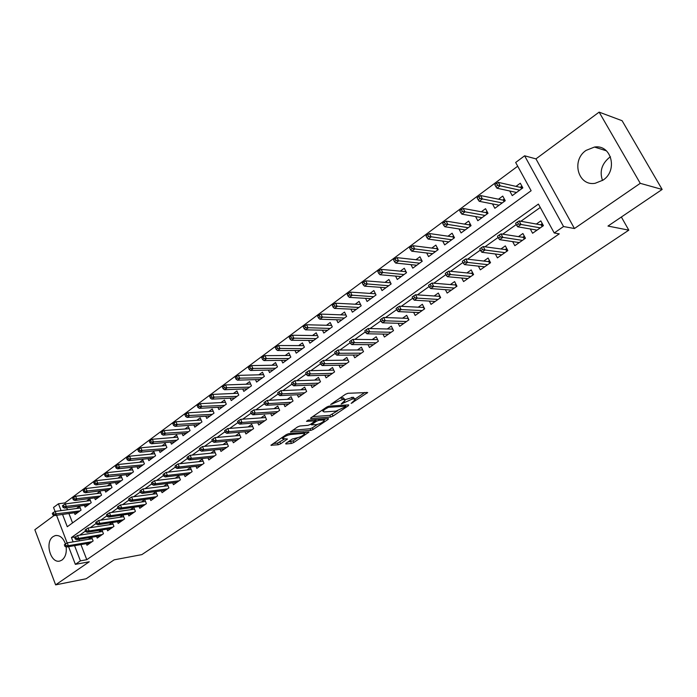<?xml version="1.0" encoding="UTF-8"?>
<svg xmlns="http://www.w3.org/2000/svg" width="697" height="697" viewBox="0 0 697 697"><rect width="100%" height="100%" fill="white"/><g stroke="black" fill="none" stroke-linecap="round" stroke-linejoin="round"><path stroke-width="1.05" d="M351.157 403.406L367.685 392.533L347.96 393.282L345.494 394.267L330.692 404.495L342.349 399.581L343.987 399.486L345.198 400.191L341.173 404.025L352.429 399.006L354.032 398.919L355.191 399.599L351.157 403.406M65.474 544C63.148 537.736 59.733 534.939 55.211 535.601L53.103 536.612C44.451 542.109 50.689 564.143 60.064 560.954L62.024 560.022C65.413 557.26 66.781 552.869 66.128 546.866M602.504 180.479C599.437 171.567 601.72 163.926 609.344 157.539L610.476 156.799M602.975 180.157C618.204 170.512 611.374 144.166 594.489 147.05L586.072 150.395C571 160.327 578.101 186.421 595.133 183.294L602.975 180.157M286.031 443.266L285.901 443.989L291.451 443.44L293.768 442.499L309.006 432.07L288.671 433.665L286.275 434.632L270.941 445.252L278.277 444.756L280.63 443.806L287.46 438.997L282.503 438.605C284.01 436.74 286.633 435.39 290.37 434.553L303.5 433.368L304.572 433.874C303.073 435.712 300.485 437.045 296.809 437.882L292.296 439.032L286.031 443.266M80.93 544.566L86.785 559.691L80.425 560.858L75.363 564.361L68.576 546.666M662.15 189.453L640.255 183.328L599.132 112.13L622.099 120.712L662.15 189.453L607.984 226.063L628.807 230.158L141.857 554.612L114.142 559.839L86.14 578.763L55.629 584.87L89.26 561.773L75.363 564.361M599.132 112.13L535.949 158.881L574.45 228.529L640.255 183.328M574.45 228.529L563.542 226.534L554.22 232.981L538.415 204.073L71.442 537.526L73.115 541.883M86.785 559.691L559.264 233.852L554.22 232.981M330.657 417.024L333.018 416.074L348.43 405.698L348.692 404.879L329.123 406.116L326.675 407.092L311.106 417.703L310.513 418.296L310.923 418.514L330.657 417.024L329.89 415.377L337.627 410.803M328.182 419.333L313.153 429.448L310.81 430.397L290.475 431.948L297.497 426.982L299.91 426.006L308.057 425.336L310.444 424.377L315.34 420.875L306.488 421.328L308.301 420.091L328.4 418.548L328.182 419.333L327.843 418.592M54.157 515.449L34.85 529.737L55.629 584.87M74.379 512.765L75.041 514.473L81.061 510.082L79.571 506.257L76.513 508.496M84.424 505.386L85.112 507.128L91.22 502.668L89.713 498.817L86.628 501.082M94.626 497.902L95.332 499.671L101.535 495.149L100.002 491.272L96.892 493.554M104.986 490.296L105.709 492.108L112.017 487.508L110.457 483.613L107.312 485.914M115.502 482.568L116.251 484.415L122.646 479.754L121.069 475.833L117.898 478.159M126.183 474.727L126.95 476.617L133.449 471.878L131.846 467.94L128.649 470.283M137.03 466.763L137.814 468.689L144.418 463.871L142.789 459.915L139.566 462.285M148.043 458.67L148.853 460.639L155.562 455.751L153.906 451.769L150.648 454.156M159.23 450.445L160.066 452.458L166.879 447.491L165.206 443.484L161.913 445.897M170.591 442.098L171.453 444.155L178.38 439.101L176.681 435.076L173.353 437.507M182.135 433.604L183.032 435.712L190.063 430.58L188.338 426.529L184.984 428.986M193.871 424.978L194.794 427.13L201.947 421.92L200.187 417.843L196.798 420.326M205.798 416.205L206.748 418.418L214.014 413.121L212.236 409.017L208.812 411.526M217.908 407.292L218.902 409.557L226.29 404.164L224.478 400.043L221.019 402.57M230.228 398.222L231.256 400.548L238.766 395.068L236.928 390.921L233.434 393.474M242.748 388.996L243.811 391.383L251.451 385.816L249.587 381.642L246.058 384.221M255.485 379.621L256.583 382.069L264.355 376.406L262.455 372.207L258.892 374.812M268.432 370.072L269.573 372.599L277.476 366.84L275.55 362.606L271.952 365.245M281.597 360.366L282.782 362.963L290.823 357.099L288.863 352.848L285.23 355.514M294.988 350.486L296.225 353.161L304.406 347.193L302.411 342.915L298.743 345.607M308.614 340.432L309.904 343.185L318.224 337.113L316.203 332.809L312.491 335.536M322.476 330.195L323.817 333.035L332.286 326.858L330.23 322.528L326.475 325.281M336.581 319.766L337.984 322.702L346.609 316.412L344.518 312.056L340.72 314.844M350.94 309.146L352.403 312.186L361.185 305.783L359.051 301.4L355.217 304.214M365.55 298.333L367.084 301.479L376.023 294.962L373.862 290.553L369.976 293.393M380.431 287.321L382.034 290.579L391.139 283.94L388.935 279.497L385.014 282.372M395.574 276.09L397.264 279.471L406.534 272.71L404.286 268.249L400.322 271.15M410.995 264.642L412.772 268.162L422.216 261.279L419.934 256.784L415.917 259.72M426.703 252.976L428.568 256.644L438.195 249.622L435.869 245.1L431.809 248.071M442.7 241.075L444.669 244.9L454.479 237.747L452.109 233.199L448.005 236.205M458.992 228.938L461.074 232.929L471.067 225.645L468.663 221.062L464.507 224.112M475.589 216.549L477.802 220.731L487.996 213.299L485.539 208.691L481.331 211.775M492.509 203.907L494.853 208.298L505.247 200.719L502.746 196.084L498.494 199.203M530.278 228.956L532.595 233.251L543.425 225.662L540.828 220.905L536.35 224.051M512.652 241.606L514.83 245.684L525.442 238.252L522.898 233.521L518.472 236.632M495.358 253.996L497.414 257.881L507.825 250.598L505.325 245.893L500.951 248.968M478.395 266.132L480.329 269.844L490.54 262.699L488.083 258.021L483.762 261.061M461.745 278.025L463.575 281.571L473.594 274.566L471.181 269.922L466.903 272.928M445.4 289.673L447.143 293.08L456.962 286.206L454.601 281.588L450.375 284.568M429.361 301.095L431.016 304.371L440.652 297.628L438.326 293.045L434.153 295.981M413.617 312.3L415.185 315.453L424.647 308.832L422.365 304.275L418.226 307.185M398.161 323.295L399.651 326.327L408.939 319.827L406.7 315.305L402.605 318.18M382.975 334.081L384.404 337.008L393.517 330.622L391.313 326.135L387.271 328.975M368.06 344.658L369.427 347.489L378.384 341.225L376.214 336.756L372.207 339.578M353.414 355.052L354.721 357.788L363.512 351.637L361.386 347.193L357.422 349.981M339.03 365.245L340.284 367.903L348.918 361.856L346.818 357.448L342.898 360.21M324.889 375.265L326.091 377.835L334.577 371.902L332.513 367.519L328.635 370.246M310.993 385.101L312.151 387.602L320.489 381.764L318.459 377.408L314.617 380.109M297.34 394.763L298.455 397.194L306.645 391.453L304.65 387.131L300.843 389.806M283.923 404.26L284.986 406.621L293.036 400.984L291.076 396.68L287.312 399.329M270.724 413.591L271.752 415.882L279.663 410.341L277.737 406.072L274.008 408.695M257.751 422.757L258.744 424.996L266.524 419.55L264.625 415.299L260.931 417.895M244.995 431.774L245.954 433.952L253.603 428.594L251.73 424.368L248.071 426.947M232.441 440.635L233.373 442.761L240.892 437.489L239.054 433.299L235.429 435.843M220.104 449.347L220.993 451.421L228.398 446.246L226.586 442.072L222.996 444.599M207.959 457.92L208.821 459.942L216.105 454.845L214.319 450.698L210.764 453.207M196.014 466.354L196.85 468.332L204.012 463.313L202.261 459.192L198.732 461.667M184.261 474.648L185.071 476.574L192.119 471.642L190.386 467.548L186.901 470.005M172.69 482.803L173.475 484.694L180.41 479.841L178.711 475.763L175.252 478.203M161.303 490.836L162.07 492.683L168.892 487.909L167.21 483.857L163.786 486.271M150.099 498.738L150.84 500.542L157.557 495.846L155.901 491.821L152.504 494.208M139.06 506.519L139.783 508.287L146.396 503.661L144.767 499.653L141.404 502.023M128.196 514.168L128.893 515.911L135.41 511.354L133.798 507.372L130.47 509.716M117.497 521.713L118.176 523.412L124.589 518.925L123.003 514.97L119.701 517.296M106.963 529.136L107.626 530.8L113.942 526.383L112.4 522.497M96.587 536.446L97.231 538.084L103.444 533.728L101.954 529.938M540.271 207.471L520.868 221.271M516.25 224.556L502.755 234.157M498.12 237.45L484.999 246.79M480.355 250.092L467.6 259.171M462.947 262.481L450.55 271.307M445.88 274.627L433.822 283.2M429.143 286.528L417.416 294.875M412.729 298.211L401.333 306.323M396.628 309.66L385.546 317.553M380.841 320.899L370.055 328.575M365.341 331.92L354.851 339.387M350.138 342.741L339.927 350.007M335.213 353.362L325.272 360.427M320.559 363.782L310.888 370.665M306.166 374.019L296.756 380.719M292.034 384.073L282.877 390.59M278.155 393.953L269.242 400.287M264.529 403.65L255.851 409.819M251.129 413.182L242.687 419.193M237.965 422.548L229.74 428.394M225.026 431.748L217.02 437.446M212.306 440.8L204.517 446.341M199.804 449.696L192.215 455.089M187.51 458.443L180.122 463.697M175.426 467.042L168.23 472.157M163.534 475.502L156.529 480.486M151.841 483.823L145.011 488.675M140.332 492.004L133.685 496.734M129.006 500.063L122.541 504.672M117.871 507.991L111.564 512.478M106.902 515.789L100.769 520.154M96.108 523.473L90.131 527.725M85.487 531.027L79.667 535.174M78.918 539.356L79.484 540.82M112.278 522.515L109.098 524.754M101.684 529.981L98.66 532.107M91.246 537.326L88.38 539.339M91.664 537.256L93.119 540.959L86.986 545.254L86.367 543.643M517.714 166.208L64.83 502.946L65.222 503.966M66.703 507.799L67.461 509.742M68.925 513.541L72.549 522.907M509.742 190.995L512.243 195.622L522.837 187.885L520.293 183.224L515.989 186.378M628.807 230.158L621.358 217.02M55.089 511.493L53.538 507.451L58.443 503.792L61.075 510.622M64.83 502.946L58.443 503.792M62.547 514.438L67.278 526.732L531.123 190.734L515.667 162.479L524.623 155.797L563.542 226.534M535.949 158.881L524.623 155.797M67.139 542.919L56.544 515.283M74.57 545.646L80.425 560.858M75.468 536.873L71.442 537.526M354.921 399.015L353.24 397.238L354.032 398.919M345.085 399.695L353.24 397.238M344.919 399.59L343.194 397.795L343.987 399.486M339.674 398.24L343.194 397.795M355.026 399.067L364.853 392.437M312.665 416.64L329.89 415.377M345.52 405.48L346.174 405.035M345.494 406.769L345.668 406.194L328.479 407.301L324.846 409.296L322.903 411.247L324.166 411.936L335.954 411.117L345.494 406.769M325.856 418.74L324 419.995M317.344 424.49L312.404 427.819L313.153 429.448M292.679 430.267L310.06 428.76L312.404 427.819M316.36 424.656C320.062 423.828 322.694 422.469 324.253 420.561L323.225 420.021L318.677 420.378L316.29 421.337L311.402 424.83L316.36 424.656M315.785 419.516L316.29 421.337M314.966 420.056L315.532 419.681M273.198 443.545L277.537 443.118L284.481 439.049M287.748 442.107L293.045 440.879L297.724 437.725M304.301 433.281L306.044 432.105M515.815 193.008L515.397 192.233M520.232 187.345L521.887 186.134M521.556 188.826L520.825 187.476L521.443 186.456L522.402 188.207M496.604 183.346L494.809 184.679L495.837 186.596L497.632 185.263L496.604 183.346L498.338 182.37L500.193 185.811L496.961 188.199L516.538 192.477M497.632 185.263L519.718 190.168M498.338 182.37L520.825 187.476M496.961 188.199L495.837 186.596M535.827 229.905L536.246 230.69M542.283 223.563L541.83 223.885L542.972 225.985M542.109 226.586L541.212 224.922L541.83 223.885L540.524 224.8M541.212 224.922L519.134 220.958L521.034 224.478L540.306 227.849M518.472 223.972L517.418 222.012L515.588 223.319L516.643 225.27L518.472 223.972L521.034 224.478L517.732 226.813L537.065 230.123M519.134 220.958L517.418 222.012M516.643 225.27L517.732 226.813M498.503 205.641L498.163 205.014M502.798 200.083L504.306 198.985M504.114 201.546L503.4 200.205L504.018 199.194L504.959 200.928M478.848 196.537L477.088 197.843L478.098 199.743L479.858 198.436L478.848 196.537L480.59 195.552L482.411 198.967L479.248 201.311L499.104 205.197M479.858 198.436L502.215 202.932M480.59 195.552L503.4 200.205M479.248 201.311L478.098 199.743M481.514 218.022L481.261 217.542M485.704 212.576L487.072 211.574M487.011 214.014L486.306 212.681L486.933 211.679L487.848 213.404M461.44 209.466L459.715 210.738L460.708 212.629L462.433 211.357L461.44 209.466L463.2 208.464L464.986 211.862L461.884 214.153L482.002 217.673M462.433 211.357L485.051 215.443M463.2 208.464L486.306 212.681M461.884 214.153L460.708 212.629M468.933 224.826L470.17 223.929L471.067 225.645M444.381 222.134L442.691 223.388L443.667 225.262L445.357 224.016L444.381 222.134L446.15 221.123L447.901 224.495L444.86 226.743L465.23 229.905M445.357 224.016L468.218 227.719M470.24 226.246L469.543 224.931L470.17 223.929M446.15 221.123L469.543 224.931M444.86 226.743L443.667 225.262M452.484 236.849L453.59 236.039M427.653 234.558L425.998 235.786L426.956 237.651L428.611 236.422L427.653 234.558L429.43 233.539L431.155 236.884L428.176 239.097L448.772 241.903M428.611 236.422L451.708 239.759M453.782 238.252L453.094 236.936L453.625 236.1M429.43 233.539L453.094 236.936M428.176 239.097L426.956 237.651M518.219 242.443L518.559 243.079M524.327 236.17L525.155 238.461M524.292 239.062L523.403 237.407L524.031 236.379L522.715 237.302M523.403 237.407L500.995 233.887L502.851 237.372L522.428 240.369M500.298 236.893L499.27 234.95L497.475 236.231L498.503 238.165L500.298 236.893L502.851 237.372L499.618 239.663L519.248 242.591M500.995 233.887L499.27 234.95M498.503 238.165L499.618 239.663M500.943 254.719L501.213 255.224M506.719 248.524L507.677 250.693M506.824 251.295L505.952 249.657L506.571 248.629L505.247 249.561M505.952 249.657L483.221 246.546L485.042 250.014L504.898 252.636M482.49 249.552L481.479 247.618L479.719 248.873L480.73 250.798L482.49 249.552L485.042 250.014L481.871 252.262L501.779 254.823M483.221 246.546L481.479 247.618M480.73 250.798L481.871 252.262M488.118 261.575L489.451 260.643L490.54 262.699M489.686 263.292L488.832 261.663L465.796 258.953L467.582 262.394L487.708 264.677M465.038 261.959L464.045 260.042L462.32 261.27L463.313 263.187L465.038 261.959L467.582 262.394L464.481 264.599L484.65 266.82M465.796 258.953L464.045 260.042M463.313 263.187L464.481 264.599M489.451 260.643L488.832 261.663M472.531 272.518L471.32 273.363M472.88 275.062L472.043 273.442L448.72 271.124L450.471 274.54L470.85 276.482M447.927 274.121L446.951 272.222L445.261 273.424L446.237 275.324L447.927 274.121L450.471 274.54L447.43 276.7L467.853 278.582M448.72 271.124L446.951 272.222M446.237 275.324L447.43 276.7M472.566 272.588L472.043 273.442M436.339 248.646L437.324 247.923M411.247 246.738L409.627 247.949L410.559 249.796L412.188 248.594L411.247 246.738L413.042 245.71L414.732 249.038L411.805 251.199L432.628 253.682M412.188 248.594L435.512 251.582M437.629 250.031L436.958 248.724L437.385 248.054M413.042 245.71L436.958 248.724M411.805 251.199L410.559 249.796M455.925 284.167L454.836 284.934M456.396 286.606L455.568 284.995L431.974 283.052L433.7 286.45L454.313 288.061M431.155 286.049L430.197 284.158L428.533 285.334L429.491 287.225L431.155 286.049L433.7 286.45L430.711 288.567L451.368 290.126M431.974 283.052L430.197 284.158M429.491 287.225L430.711 288.567M455.995 284.306L455.568 284.995M420.491 260.225L421.354 259.589M395.155 258.692L393.57 259.876L394.485 261.715L396.079 260.53L395.155 258.692L396.959 257.646L398.614 260.957L395.748 263.083L416.78 265.243M396.079 260.53L419.611 263.178M421.781 261.593L421.45 259.772M396.959 257.646L421.119 260.295M395.748 263.083L394.485 261.715M439.633 295.606L438.666 296.286M440.216 297.933L439.406 296.33L415.551 294.753L417.242 298.124L438.082 299.422M414.698 297.741L413.765 295.859L412.136 297.018L413.077 298.9L414.698 297.741L417.242 298.124L414.314 300.198L435.189 301.444M415.551 294.753L413.765 295.859M413.077 298.9L414.314 300.198M439.729 295.807L439.406 296.33M404.94 271.586L405.689 271.037M379.377 270.419L377.809 271.577L378.715 273.407L380.283 272.248L379.377 270.419L381.181 269.364L382.81 272.649L380.004 274.731L401.228 276.578M380.283 272.248L403.999 274.557M406.22 272.936L405.811 271.281M381.181 269.364L405.576 271.647M380.004 274.731L378.715 273.407M423.645 306.828L422.791 307.421M424.334 309.05L423.541 307.464L399.442 306.227L401.106 309.573L422.155 310.574M398.571 309.207L397.647 307.342L396.053 308.483L396.968 310.348L398.571 309.207L401.106 309.573L398.231 311.611L419.324 312.561M399.442 306.227L397.647 307.342M396.968 310.348L398.231 311.611M389.675 282.747L390.311 282.276M363.886 281.919L362.353 283.06L363.242 284.873L364.775 283.74L363.886 281.919L365.707 280.856L367.302 284.123L364.548 286.171L385.955 287.722M364.775 283.74L388.682 285.726M390.947 284.08L390.459 282.573M365.707 280.856L390.311 282.79M364.548 286.171L363.242 284.873M407.954 317.832L407.214 318.355M408.747 319.967L407.963 318.381L383.638 317.483L385.267 320.812L406.525 321.517M382.74 320.463L381.834 318.607L380.266 319.723L381.172 321.578L382.74 320.463L385.267 320.812L382.453 322.807L403.746 323.469M383.638 317.483L381.834 318.607M381.172 321.578L382.453 322.807M374.681 293.698L375.213 293.306M348.692 293.21L347.184 294.326L348.056 296.129L349.563 295.014L348.692 293.21L350.513 292.139L352.09 295.389L349.38 297.392L370.961 298.656M349.563 295.014L373.644 296.695M375.953 295.014L375.378 293.655M350.513 292.139L375.326 293.742M349.38 297.392L348.056 296.129M392.55 328.644L391.914 329.089M393.448 330.674L392.681 329.106L368.129 328.522L369.732 331.833L391.183 332.26M367.206 331.502L366.317 329.664L364.784 330.753L365.672 332.6L367.206 331.502L369.732 331.833L366.97 333.793L388.447 334.177M368.129 328.522L366.317 329.664M365.672 332.6L366.97 333.793M333.767 304.284L332.295 305.382L333.149 307.177L334.63 306.079L333.767 304.284L335.606 303.212L337.148 306.436L334.49 308.405L356.237 309.39M334.63 306.079L358.868 307.473M335.606 303.212L360.549 304.484M334.49 308.405L333.149 307.177M377.425 339.256L376.894 339.631M377.608 339.639L352.917 339.369L354.485 342.654L376.119 342.811M351.968 342.34L351.088 340.511L349.589 341.582L350.46 343.412L351.968 342.34L354.485 342.654L351.776 344.579L373.435 344.693M352.917 339.369L351.088 340.511M350.46 343.412L351.776 344.579M319.121 315.166L317.675 316.246L318.512 318.024L319.967 316.952L319.121 315.166L320.96 314.086L322.476 317.292L319.871 319.217L341.783 319.932M319.967 316.952L344.362 318.05M320.96 314.086L345.947 315.044M319.871 319.217L318.512 318.024M362.579 349.676L362.144 349.981M362.719 349.981L337.975 350.007L339.526 353.274L361.325 353.17M337.008 352.978L336.146 351.157L334.665 352.212L335.527 354.024L337.008 352.978L339.526 353.274L336.86 355.165L358.685 355.017M337.975 350.007L336.146 351.157M335.527 354.024L336.86 355.165M304.746 325.847L303.317 326.902L304.145 328.679L305.574 327.616L304.746 325.847L306.584 324.758L308.083 327.938L305.513 329.838L327.573 330.3M305.574 327.616L330.117 328.444M306.584 324.758L331.606 325.412M305.513 329.838L304.145 328.679M348.099 360.14L323.312 360.454L324.828 363.695L346.792 363.346M322.319 363.416L321.474 361.612L320.028 362.64L320.864 364.444L322.319 363.416L324.828 363.695L322.214 365.55L344.205 365.158M323.312 360.454L321.474 361.612M320.864 364.444L322.214 365.55M290.623 336.337L289.22 337.374L290.039 339.134L291.433 338.097L290.623 336.337L292.47 335.24L293.934 338.402L291.416 340.267L313.615 340.476M291.433 338.097L316.107 338.655M292.47 335.24L317.518 335.606M291.416 340.267L290.039 339.134M333.741 370.124L308.91 370.708L310.409 373.932L332.521 373.339M307.9 373.662L307.072 371.876L305.643 372.886L306.471 374.681L307.9 373.662L310.409 373.932L307.839 375.761L329.977 375.117M308.91 370.708L307.072 371.876M306.471 374.681L307.839 375.761M276.753 346.636L275.376 347.655L276.178 349.406L277.554 348.387L276.753 346.636L278.6 345.538L280.046 348.683L277.572 350.513L299.902 350.478M277.554 348.387L302.35 348.692M278.6 345.538L303.674 345.625M277.572 350.513L276.178 349.406M319.635 379.943L294.77 380.78L296.242 383.986L318.494 383.158M293.742 383.733L292.923 381.947L291.52 382.949L292.339 384.727L293.742 383.733L296.242 383.986L293.716 385.781L315.994 384.91M294.77 380.78L292.923 381.947M292.339 384.727L293.716 385.781M263.118 356.759L261.776 357.761L262.56 359.504L263.91 358.502L263.118 356.759L264.982 355.653L266.402 358.781L263.971 360.576L286.423 360.305M263.91 358.502L288.828 358.554M264.982 355.653L290.074 355.479M263.971 360.576L262.56 359.504M305.783 389.588L280.882 390.677L282.32 393.857L304.711 392.803M279.828 393.622L279.027 391.845L277.65 392.829L278.452 394.598L279.828 393.622L282.32 393.857L279.845 395.617L302.254 394.528M280.882 390.677L279.027 391.845M278.452 394.598L279.845 395.617M249.735 366.7L248.411 367.685L249.177 369.419L250.511 368.434L249.735 366.7L251.6 365.594L252.994 368.696L250.606 370.464L273.172 369.976M250.511 368.434L275.542 368.243M251.6 365.594L276.709 365.167M250.606 370.464L249.177 369.419M292.165 399.076L267.23 400.4L268.659 403.563L291.172 402.291M266.167 403.336L265.374 401.577L264.024 402.535L264.816 404.295L266.167 403.336L268.659 403.563L266.219 405.288L288.758 403.981M267.23 400.4L265.374 401.577M264.816 404.295L266.219 405.288M236.579 376.476L235.272 377.443L236.039 379.159L237.337 378.192L236.579 376.476L238.444 375.361L239.812 378.445L237.468 380.179L260.147 379.473M237.337 378.192L262.473 377.774M238.444 375.361L263.579 374.69M237.468 380.179L236.039 379.159M278.791 408.398L253.83 409.949L255.224 413.094L277.859 411.613M252.741 412.877L251.965 411.125L250.641 412.075L251.417 413.826L252.741 412.877L255.224 413.094L252.828 414.793L275.489 413.269M253.83 409.949L251.965 411.125M251.417 413.826L252.828 414.793M223.65 386.077L222.369 387.027L223.118 388.734L224.399 387.785L223.65 386.077L225.514 384.953L226.865 388.029L224.556 389.736L247.339 388.813M224.399 387.785L249.631 387.14M225.514 384.953L250.667 384.056M224.556 389.736L223.118 388.734M265.635 417.564L240.648 419.333L242.025 422.46L264.773 420.77M239.55 422.251L238.783 420.518L237.485 421.45L238.243 423.184L239.55 422.251L242.025 422.46L239.672 424.125L262.438 422.408M240.648 419.333L238.783 420.518M238.243 423.184L239.672 424.125M210.938 395.521L209.675 396.454L210.416 398.153L211.679 397.212L210.938 395.521L212.812 394.389L214.136 397.438L211.871 399.12L234.741 397.996M211.679 397.212L236.997 396.358M212.812 394.389L237.965 393.274M211.871 399.12L210.416 398.153M252.706 426.581L227.701 428.559L229.052 431.661L251.905 429.779M226.586 431.469L225.837 429.744L224.556 430.659L225.305 432.384L226.586 431.469L229.052 431.661L226.743 433.299L249.613 431.391M227.701 428.559L225.837 429.744M225.305 432.384L226.743 433.299M198.445 404.8L197.199 405.715L197.931 407.405L199.168 406.49L198.445 404.8L200.318 403.668L201.625 406.7L199.394 408.346L222.352 407.031M199.168 406.49L224.573 405.419M200.318 403.668L225.488 402.335M199.394 408.346L197.931 407.405M239.995 435.451L214.972 437.62L216.305 440.713L239.254 438.64M213.84 440.53L213.099 438.814L211.844 439.711L212.585 441.428L213.84 440.53L216.305 440.713L214.031 442.325L236.997 440.216M214.972 437.62L213.099 438.814M212.585 441.428L214.031 442.325M186.151 413.922L184.94 414.828L185.655 416.501L186.874 415.604L186.151 413.922L188.033 412.79L189.323 415.804L187.127 417.425L210.172 415.917M186.874 415.604L212.35 414.332M188.033 412.79L213.204 411.256M187.127 417.425L185.655 416.501M227.492 444.172L202.461 446.542L203.768 449.609L226.804 447.352M201.311 449.434L200.588 447.735L199.351 448.615L200.074 450.323L201.311 449.434L203.768 449.609L201.538 451.186L224.591 448.903M202.461 446.542L200.588 447.735M200.074 450.323L201.538 451.186M174.076 422.896L172.873 423.785L173.579 425.449L174.773 424.569L174.076 422.896L175.949 421.763L177.221 424.752L175.06 426.355L198.183 424.665M174.773 424.569L200.327 423.096M175.949 421.763L201.128 420.03M175.06 426.355L173.579 425.449M215.199 452.754L190.15 455.307L191.44 458.347L214.563 455.925M189 458.19L188.277 456.5L187.057 457.371L187.772 459.062L189 458.19L191.44 458.347L189.244 459.907L212.385 457.45M190.15 455.307L188.277 456.5M187.772 459.062L189.244 459.907M162.192 431.722L161.016 432.602L161.704 434.257L162.88 433.377L162.192 431.722L164.065 430.58L165.32 433.56L163.194 435.128L186.387 433.264M162.88 433.377L188.495 431.722M164.065 430.58L189.244 428.664M163.194 435.128L161.704 434.257M203.106 461.196L178.049 463.923L179.321 466.955L202.522 464.359M176.881 466.807L176.175 465.126L174.982 465.979L175.679 467.661L176.881 466.807L179.321 466.955L177.16 468.489L200.379 465.857M178.049 463.923L176.175 465.126M175.679 467.661L177.16 468.489M150.5 440.408L149.341 441.262L150.021 442.909L151.179 442.055L150.5 440.408L152.382 439.258L153.61 442.22L151.519 443.762L174.781 441.732M151.179 442.055L176.855 440.216M152.382 439.258L177.561 437.158M151.519 443.762L150.021 442.909M191.213 469.499L166.147 472.4L167.402 475.415L190.682 472.653M164.971 475.276L164.274 473.603L163.098 474.439L163.786 476.112L164.971 475.276L167.402 475.415L165.276 476.922L188.565 474.126M166.147 472.4L164.274 473.603M163.786 476.112L165.276 476.922M138.999 448.946L137.858 449.792L138.529 451.429L139.67 450.584L138.999 448.946L140.881 447.796L142.092 450.741L140.036 452.257L163.359 450.062M139.67 450.584L165.407 448.572M140.881 447.796L166.052 445.522M140.036 452.257L138.529 451.429M127.69 457.354L126.566 458.182L127.229 459.811L128.353 458.974L127.69 457.354L129.564 456.204L130.757 459.123L128.736 460.621L152.12 458.26M128.353 458.974L154.124 456.796M129.564 456.204L154.734 453.756M128.736 460.621L127.229 459.811M116.556 465.622L115.449 466.441L116.103 468.053L117.209 467.234L116.556 465.622L118.429 464.472L119.605 467.373L117.619 468.846L141.047 466.328M117.209 467.234L143.024 464.89M118.429 464.472L143.591 461.867M117.619 468.846L116.103 468.053M179.504 477.68L154.446 480.738L155.675 483.735L179.016 480.817M153.253 483.605L152.565 481.941L151.406 482.768L152.085 484.432L153.253 483.605L155.675 483.735L153.584 485.217L176.942 482.272M154.446 480.738L152.565 481.941M152.085 484.432L153.584 485.217M167.986 485.731L142.929 488.946L144.14 491.916L167.55 488.85M141.718 491.803L141.047 490.148L139.905 490.958L140.576 492.613L141.718 491.803L144.14 491.916L142.083 493.38L165.503 490.279M142.929 488.946L141.047 490.148M140.576 492.613L142.083 493.38M156.651 493.65L131.594 497.013L132.787 499.976L156.25 496.752M130.374 499.871L129.712 498.224L128.588 499.026L129.25 500.664L130.374 499.871L132.787 499.976L130.766 501.413L154.237 498.163M131.594 497.013L129.712 498.224M129.25 500.664L130.766 501.413M105.596 473.76L104.506 474.561L105.151 476.173L106.24 475.363L105.596 473.76L107.477 472.61L108.636 475.493L106.676 476.94L130.156 474.282M106.24 475.363L132.099 472.854M107.477 472.61L132.622 469.848M106.676 476.94L105.151 476.173M145.499 501.448L120.442 504.959L121.618 507.895L145.133 504.541M119.213 507.799L118.56 506.17L117.453 506.954L118.107 508.592L119.213 507.799L121.618 507.895L119.623 509.315L143.155 505.926M120.442 504.959L118.56 506.17M118.107 508.592L119.623 509.315M94.809 481.766L93.738 482.559L94.374 484.162L95.445 483.369L94.809 481.766L96.691 480.616L97.833 483.491L95.907 484.912L119.422 482.106M95.445 483.369L121.339 480.703M96.691 480.616L121.818 477.706M95.907 484.912L94.374 484.162M134.512 509.132L109.464 512.783L110.623 515.702L134.19 512.199M108.227 515.614L107.582 513.985L106.493 514.761L107.138 516.39L108.227 515.614L110.623 515.702L108.662 517.096L132.238 513.567M109.464 512.783L107.582 513.985M107.138 516.39L108.662 517.096M84.189 489.66L83.135 490.435L83.762 492.03L84.816 491.246L84.189 489.66L86.071 488.501L87.195 491.359L85.295 492.762L108.854 489.808M84.816 491.246L110.745 488.431M86.071 488.501L111.189 485.443M85.295 492.762L83.762 492.03M123.7 516.695L98.66 520.476L99.802 523.377L123.413 519.744M97.414 523.299L96.778 521.687L95.707 522.445L96.343 524.066L97.414 523.299L99.802 523.377L97.876 524.745L121.496 521.095M98.66 520.476L96.778 521.687M96.343 524.066L97.876 524.745M73.734 497.423L72.697 498.189L73.316 499.766L74.352 499L73.734 497.423L75.616 496.264L76.722 499.104L74.858 500.481L98.451 497.397M74.352 499L100.307 496.046M75.616 496.264L100.716 493.067M74.858 500.481L73.316 499.766M113.045 524.144L88.022 528.056L89.146 530.94L112.801 527.176M86.768 530.87L86.149 529.258L85.086 530.016L85.714 531.619L86.768 530.87L89.146 530.94L87.247 532.29L110.91 528.5M88.022 528.056L86.149 529.258M85.714 531.619L87.247 532.29M63.444 505.064L62.425 505.822L63.026 507.39L64.046 506.632L63.444 505.064L65.318 503.905L66.415 506.728L64.577 508.087L88.197 504.872M64.046 506.632L90.035 503.539M65.318 503.905L90.401 500.577M64.577 508.087L63.026 507.39M102.564 531.48L77.55 535.514L78.665 538.38L102.354 534.494M76.287 538.319L75.677 536.725L74.631 537.465L75.25 539.06L76.287 538.319L78.665 538.38L76.792 539.705L100.49 535.801M77.55 535.514L75.677 536.725M75.25 539.06L76.792 539.705M53.303 512.591L52.301 513.341L52.902 514.9L53.904 514.159L53.303 512.591L55.185 511.432L56.265 514.238L54.453 515.58L78.099 512.243M53.904 514.159L79.902 510.927M55.185 511.432L80.242 507.982M54.453 515.58L52.902 514.9M92.231 538.703L67.243 542.858L68.332 545.707L92.056 541.7M65.971 545.655L65.361 544.069L64.342 544.793L64.952 546.378L65.971 545.655L68.332 545.707L66.494 547.014L90.218 542.989M67.243 542.858L65.361 544.069M64.952 546.378L66.494 547.014M352.499 402.047L352.83 402.735M332.338 403.232L332.678 403.964M342.532 402.631L342.863 403.345M351.637 397.325L352.429 399.006M344.327 401.315L344.701 402.108M341.556 397.882L342.349 399.581M334.177 401.977L334.516 402.709M366.648 392.35L367.04 393.169M310.696 418.034L310.923 418.514M348.064 404.913L348.43 405.698M332.251 414.427L333.018 416.074M345.154 405.096L345.668 406.194M328.052 406.386L328.479 407.301M326.431 407.257L326.771 407.989M324.506 408.573L324.846 409.296M310.06 428.76L310.81 430.397M290.675 431.67L290.893 432.149M314.46 419.62L314.948 420.666M322.737 418.984L323.225 420.021M318.198 419.333L318.677 420.378M311.664 423.549L311.986 424.255M303.056 432.375L303.5 433.368M289.917 433.551L290.37 434.553M286.598 438.849L286.911 439.546M279.898 442.168L280.63 443.806M277.537 443.118L278.277 444.756M271.159 444.965L271.377 445.444M308.118 431.922L308.431 432.628M293.045 440.879L293.768 442.499M290.719 441.82L291.451 443.44M285.7 443.527L285.901 443.989M55.211 535.601L56.326 535.427M594.489 147.05L606.416 150.822M345.337 405.088L345.869 406.22M322.345 410.045L322.903 411.247M314.756 419.594L315.262 420.7M323.504 418.923L324.044 420.108M311.019 423.985L311.402 424.83M303.857 432.306L304.38 433.447M282.015 437.533L282.503 438.605"/></g></svg>
